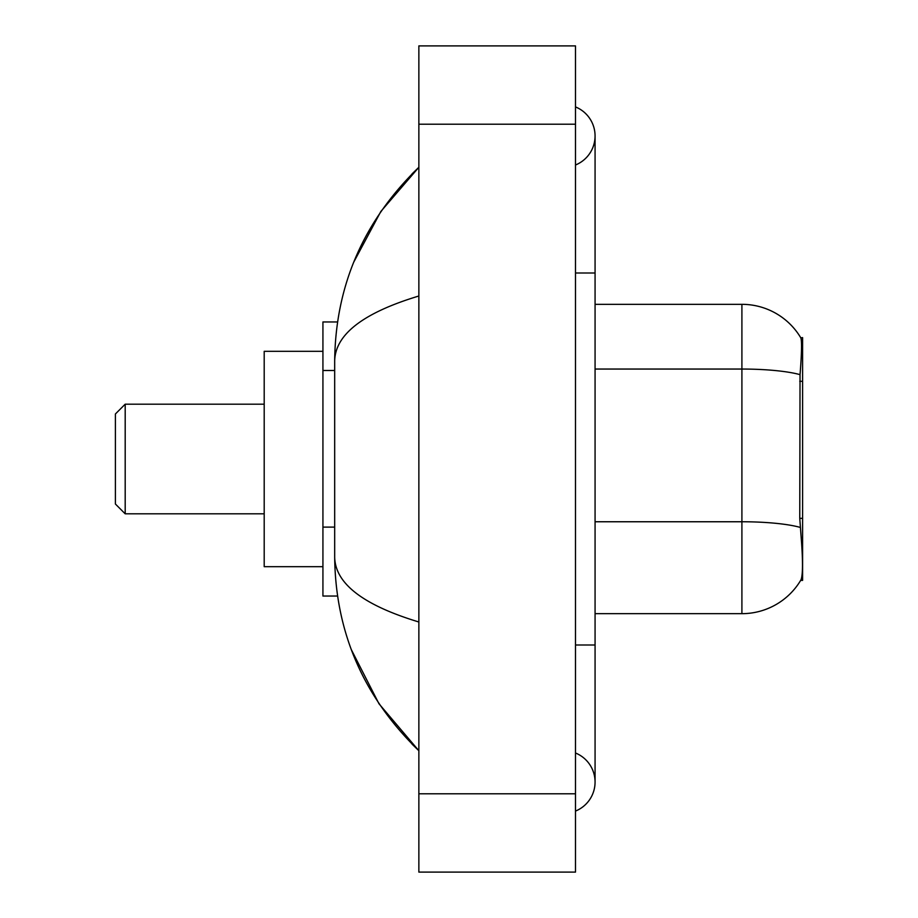 <?xml version="1.0" encoding="UTF-8"?>
<svg xmlns="http://www.w3.org/2000/svg" width="918" height="918" viewBox="0 0 918 918"><rect width="100%" height="100%" fill="white"/><g stroke="black" fill="none" stroke-linecap="round" stroke-linejoin="round"><path stroke-width="1.38" d="M802.596 580.383L800.668 580.383L801.012 579.797C802.986 574.691 802.986 559.877 801.012 535.355L799.762 518.349L800.037 374.647C801.735 353.35 801.999 341.094 800.817 337.858L802.596 337.617L802.596 580.383M337.537 321.954L322.929 321.954L322.929 596.046L337.537 596.046M575.494 644.998L595.071 644.998L595.071 135.956A31.327 31.327 0 0 1 575.494 164.999A31.327 31.327 0 0 0 575.494 106.924A31.327 31.327 0 0 1 595.071 135.956A31.327 31.327 0 0 0 575.494 106.924A31.327 31.327 0 0 1 595.071 135.956M575.494 811.076A31.327 31.327 0 0 0 575.494 753.001A31.327 31.327 0 0 1 575.494 811.076A31.327 31.327 0 0 0 595.071 782.044A31.327 31.327 0 0 1 575.494 811.076M418.86 296.009C363.494 312.705 335.426 334.267 334.68 360.717L334.68 557.283C335.299 583.641 363.367 605.214 418.86 621.991M418.86 872.1L575.494 872.1L575.494 45.9L418.86 45.9L418.86 872.1M334.68 360.717C335.518 285.429 363.574 220.951 418.86 167.283L380.867 211.438L353.74 262.158M351.364 649.726L378.985 703.773L418.86 750.717C363.574 697.049 335.518 632.571 334.68 557.283M801.012 579.797A68.529 68.529 0 0 1 741.905 613.672L595.071 613.672M800.037 374.647A68.529 11.9 180 0 0 741.905 369.047L741.905 304.328A68.529 68.529 0 0 1 800.817 337.858A68.529 68.529 0 0 0 741.905 304.328A68.529 68.529 0 0 1 800.668 337.617A68.529 68.529 0 0 0 741.905 304.328L595.071 304.328M125.192 513.816L125.192 404.184L115.404 413.972L115.404 504.028L125.192 513.816L264.2 513.816M322.929 351.319L264.2 351.319L264.2 566.681L322.929 566.681M802.596 381.303L799.762 381.303M802.596 518.349L799.762 518.349M334.68 370.493L322.929 370.493M334.68 527.116L322.929 527.116M575.494 273.002L595.071 273.002M418.86 793.783L575.494 793.783M418.86 124.217L575.494 124.217M741.905 613.672L741.905 369.047L595.071 369.047M800.255 527.414A68.529 11.9 180 0 0 741.905 521.757L595.071 521.757M595.071 644.998L595.071 782.044M418.86 167.283L412.056 173.858M418.86 750.717L412.056 744.142M125.192 404.184L264.2 404.184"/></g></svg>
